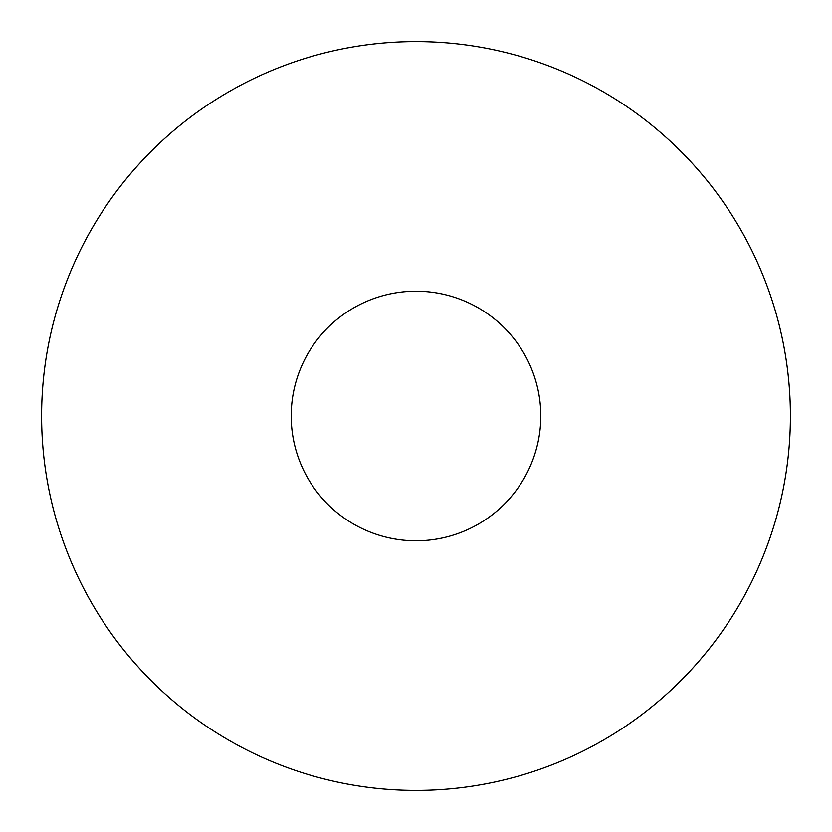 <?xml version="1.0" encoding="UTF-8"?>
<svg xmlns="http://www.w3.org/2000/svg" width="832" height="832" viewBox="0 0 832 832"><rect width="100%" height="100%" fill="white"/><g stroke="black" fill="none" stroke-linecap="round" stroke-linejoin="round"><path stroke-width="1.25" d="M291.2 416A124.8 124.8 0 0 0 416 540.8A124.8 124.8 0 0 0 540.8 416A124.8 124.8 0 0 0 416 291.2A124.8 124.8 0 0 0 291.2 416M790.4 416A374.4 374.4 0 0 0 416 41.6A374.4 374.4 0 0 0 41.6 416A374.4 374.4 0 0 0 416 790.4A374.4 374.4 0 0 0 790.4 416"/></g></svg>
